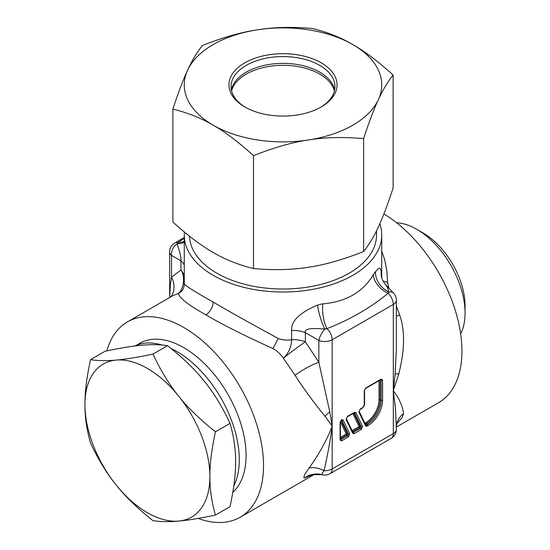 <?xml version="1.0" encoding="UTF-8"?>
<svg xmlns="http://www.w3.org/2000/svg" width="550" height="550" viewBox="0 0 550 550"><rect width="100%" height="100%" fill="white"/><g stroke="black" fill="none" stroke-linecap="round" stroke-linejoin="round"><path stroke-width="0.82" d="M232.829 492.229A88.083 50.854 -120 0 0 246.07 455.538A88.083 50.854 -120 0 0 207.625 366.898A88.083 50.854 -120 0 0 139.748 343.303L136.153 345.379M376.537 230.752L376.537 235.015A93.534 54.003 180 0 1 318.794 284.907A93.534 54.003 180 0 1 216.858 273.199A93.534 54.003 180 0 1 189.489 236.191M379.796 223.781A98.732 57.001 180 0 1 381.734 235.015A98.732 57.001 180 0 1 320.788 287.678A98.732 57.001 180 0 1 213.187 275.323A98.732 57.001 180 0 1 184.271 235.015A98.732 57.001 180 0 1 184.401 232.059M184.278 284.02L184.284 284.041C186.505 286.488 196.144 292.497 213.187 302.053C228.222 310.97 249.927 323.118 278.293 338.491C282.487 340.093 286.928 340.498 291.624 339.714L291.624 330.529C290.929 321.152 299.578 312.668 317.57 305.099A21.56 13.227 -27.7 0 1 322.822 303.875C346.046 301.861 362.89 292.139 373.347 274.711A21.56 3.774 -66.7 0 1 375.485 271.659L378.579 268.496L379.638 268.111L380.353 268.524L381.095 271.336L381.342 276.567M312.531 474.732L304.377 478.039C303.036 477.455 304.583 474.162 309.031 468.167C319.522 453.461 327.229 439.402 332.159 425.989L325.077 416.357C313.789 402.538 303.786 388.85 295.061 375.286L283.36 358.201C280.514 354.042 277.049 350.831 272.979 348.576L278.293 338.491M184.271 238.322L177.904 242.591A10.388 4.641 89.9 0 0 177.038 243.808C180.008 252.491 181.314 258.163 180.964 260.831L180.964 270.016C183.116 273.144 183.913 277.599 183.356 283.387C182.401 288.166 180.751 291.514 178.42 293.439C179.383 298.086 188.519 305.202 205.837 314.779C220.928 323.847 243.306 335.108 272.979 348.576M184.284 284.041A10.395 10.333 171.9 0 1 178.42 293.439L172.666 295.797L127.407 321.922A112.764 65.106 -120 0 0 106.886 350.873M198.131 518.43A112.764 65.106 -120 0 0 240.171 517.234A112.764 65.106 -120 0 0 263.526 465.616A112.764 65.106 -120 0 0 214.308 352.138A112.764 65.106 -120 0 0 127.407 321.922M383.893 213.943A112.764 65.106 60 0 1 461.945 351.058A112.764 65.106 60 0 1 438.591 402.683L396.357 427.061M388.822 288.049L387.619 282.397L386.767 270.146L384.594 259.421L381.734 251.089M396.357 305.999L399.644 314.903C405.082 330.275 404.814 349.903 398.839 373.773L393.312 390.686C398.998 397.973 402.414 405.604 403.556 413.593L402.318 417.326L396.859 423.617M395.106 374.103L393.312 390.686L393.312 304.459A10.395 6.002 0 0 0 396.357 300.218L396.344 349.848L395.106 374.103A20.783 4.18 -167.6 0 1 398.839 373.773M396.357 316.332A20.783 1.341 160 0 1 399.644 314.903M347.449 416.384L346.101 419.526A1.038 0.791 -25.7 0 0 346.308 418.653L347.229 416.866A1.038 0.598 -120 0 0 347.449 416.384L354.537 412.294A1.038 0.598 60 0 1 354.324 412.768L347.229 416.866M352.942 432.444L360.525 428.285L361.199 426.717L354.537 412.871A1.038 0.791 -25.7 0 0 355.877 412.534L354.537 412.294M352.557 431.64L359.397 427.687L360.525 428.285A1.038 0.598 60 0 1 361.199 429.522L362.539 426.381L355.877 412.534M352.763 432.259A1.038 0.791 154.3 0 1 352.763 433.373L354.111 433.613L361.199 429.522M340.093 422.324A1.038 0.598 180 0 0 340.395 421.898L341.337 420.262A1.038 0.598 -120 0 0 341.557 419.788L340.093 422.324L340.093 440.014L341.557 440.859L348.377 436.92L349.718 433.785A1.038 0.791 154.3 0 1 348.377 434.122L341.715 420.276A1.038 0.791 -25.7 0 0 343.056 419.939L341.715 419.698A1.038 0.598 60 0 1 341.502 420.172A1.038 0.598 60 0 1 341.413 420.207M360.271 408.987L358.923 412.122L365.585 425.968L366.933 426.209L367.957 425.618A20.701 11.949 120 0 0 382.594 400.269L382.594 379.967L381.129 379.122A1.038 0.598 60 0 1 380.909 379.596L365.516 388.486A1.038 0.598 -120 0 0 365.729 388.011L364.265 390.548A1.038 0.598 0 0 0 364.574 390.122L364.574 404.484A1.038 0.598 180 0 1 364.265 404.91A2.166 1.251 -60 0 1 362.739 407.557L360.271 408.987A1.038 0.598 -120 0 1 360.051 409.461L362.519 408.038A1.038 0.598 -120 0 0 362.739 407.557M311.451 475.097L312.868 474.643L322.032 474.684C321.757 474.306 322.431 472.973 324.053 470.676C327.834 453.991 330.536 439.092 332.159 425.989L329.752 411.84L318.849 362.278A20.783 3.829 -29.8 0 0 295.061 375.286M317.57 305.099A20.783 4.661 72.9 0 0 324.823 329.127A10.395 3.768 120 0 0 318.849 340.443L318.849 362.278L305.367 341.839L305.36 332.654C303.985 328.934 310.468 327.759 324.823 329.127A10.388 6.029 -26.5 0 1 326.941 328.639C349.876 319.708 370.267 307.938 388.101 293.329A10.395 6.002 -120 0 1 393.312 304.459L332.159 339.769L332.159 468.937A10.395 6.002 180 0 1 324.053 470.676A20.783 11.048 35.5 0 0 309.031 468.167M321.544 474.609L322.472 474.822A10.395 5.823 103 0 1 322.032 474.684A20.783 20.549 -49.2 0 0 304.377 478.039M396.357 426.223A20.783 18.782 -175.2 0 1 403.556 413.593M393.312 390.686L395.512 408.554L396.357 429.385A10.395 6.002 0 0 1 393.312 433.627L393.312 390.686M329.752 411.84A20.783 14.328 -32.4 0 0 325.077 416.357M283.367 358.201C288.633 353.155 291.39 346.988 291.624 339.714A20.783 12.004 0 0 1 305.367 341.839A20.783 1.024 -37 0 0 283.367 358.208M322.822 303.875A20.783 8.113 81.1 0 0 326.941 328.639A10.395 6.002 -120 0 1 332.159 339.769A10.395 6.002 180 0 1 318.849 340.443L305.36 332.654A20.783 12.004 0 0 0 291.624 330.529M183.356 283.387A10.395 6.036 -174.2 0 0 184.271 282.143M184.271 275.859L183.061 272.958L180.964 270.016L171.524 277.221A20.783 17.923 -137.5 0 1 170.919 296.801M184.271 242.22A20.783 14.568 -150.8 0 1 177.038 243.808A10.395 7.872 120 0 0 171.524 255.379L180.964 260.831A20.783 12.004 180 0 1 184.271 265.217M171.524 277.221L170.397 284.371L169.647 297.536L169.641 251.941A10.395 6.002 0 0 0 171.524 255.379L171.524 277.221M184.271 237.497L174.838 242.942A10.395 6.002 60 0 1 177.904 242.591A20.783 16.747 -137.4 0 0 184.271 241.264M383.054 280.988L387.619 282.397M396.357 300.218A10.395 10.395 0 0 0 393.566 293.129A10.395 5.823 137 0 0 388.96 292.098A20.783 17.057 37.5 0 1 375.485 271.659M373.347 274.711A20.783 14.128 33.1 0 0 388.101 293.329A10.388 1.519 -64.7 0 1 388.96 292.098L387.599 287.843L385.873 284.886C381.315 279.778 381.04 274.869 381.171 275.605M352.069 430.623L358.861 426.704A0.832 0.481 -120 0 0 359.397 427.687L360.071 426.119L361.199 426.717A1.038 0.791 -25.7 0 0 362.539 426.381M352.612 431.757L353.437 432.382A1.038 0.598 60 0 1 354.111 433.613M352.969 432.499L346.308 418.653M340.395 437.36L346.039 434.101A0.832 0.481 -120 0 0 346.576 435.091L347.249 433.524L341 420.544M340.381 439.691L347.703 435.689L348.377 434.122L347.249 433.524A0.832 0.633 154.3 0 0 346.177 433.792L340.402 421.795M340.395 438.659L346.576 435.091L347.703 435.689A1.038 0.598 60 0 1 348.377 436.92M340.395 439.237L340.883 439.629A1.038 0.598 60 0 1 341.557 440.859M340.347 439.67L340.395 439.594A1.038 0.598 180 0 1 340.093 440.014M380.607 379.775L381.191 380.002L380.992 379.534M365.764 425.047L367.283 424.387A19.663 11.351 120 0 0 381.191 400.304L381.191 380.002A1.038 0.598 0 0 0 382.594 379.967M365.434 424.353L366.259 424.978A1.038 0.598 60 0 1 366.933 426.209M365.585 424.861A1.038 0.791 154.3 0 1 365.791 425.095L365.791 425.095A1.038 0.791 154.3 0 1 365.585 425.968M365.716 425.013L359.129 411.249A1.038 0.791 154.3 0 1 358.923 412.122M334.414 90.949A51.968 30.003 0 0 0 299.331 66.832A51.968 30.003 0 0 0 246.256 74.099A51.968 30.003 0 0 0 231.591 90.949M320.464 107.374A51.968 30.003 0 0 0 334.964 86.584A51.968 30.003 0 0 0 319.743 65.367A51.968 30.003 0 0 0 263.113 58.864A51.968 30.003 0 0 0 231.034 86.584A51.968 30.003 0 0 0 245.534 107.374M244.784 106.948A54.044 31.199 0 0 0 321.214 106.948A54.044 31.199 0 0 0 321.214 62.824A54.044 31.199 0 0 0 244.784 62.824A54.044 31.199 0 0 0 244.784 106.948L244.784 106.948M334.634 89.973A51.968 30.003 0 0 0 332.571 84.363A51.968 30.003 0 0 0 319.743 72.153A51.968 30.003 0 0 0 233.434 84.363A51.968 30.003 0 0 0 231.371 89.973M363.619 251.515C343.241 259.607 324.885 264.846 308.557 267.231C292.222 269.899 273.873 270.339 253.495 268.551C238.576 264.88 225.143 259.524 213.187 252.478C201.231 245.719 187.798 235.558 172.879 222.008L172.879 109.12C178.337 92.421 183.253 79.42 187.633 70.132C192.012 60.562 196.928 52.367 202.386 45.54C222.764 37.448 241.113 32.209 257.448 29.824A98.732 57.001 180 0 1 352.818 44.578A98.732 57.001 180 0 1 378.373 99.639C373.993 108.927 369.078 121.921 363.619 138.627C343.241 136.84 324.885 137.28 308.557 139.947A98.732 57.001 0 0 0 352.818 125.194A98.732 57.001 0 0 0 378.373 99.639C382.745 90.069 387.661 81.874 393.126 75.047L393.126 187.935C387.661 204.641 382.745 217.635 378.373 226.923C373.993 236.493 369.078 244.688 363.619 251.515L363.619 138.627M393.126 75.047C378.207 61.497 364.774 51.343 352.818 44.578C340.863 37.538 327.422 32.182 312.51 28.504C292.132 26.716 273.776 27.156 257.448 29.824A98.732 57.001 0 0 0 213.187 44.578A98.732 57.001 0 0 0 187.633 70.132A98.732 57.001 180 0 0 213.187 125.194C201.231 118.147 187.798 112.791 172.879 109.12M253.495 155.664C273.873 147.572 292.222 142.333 308.557 139.947A98.732 57.001 180 0 1 213.187 125.194C225.143 131.952 238.576 142.113 253.495 155.664L253.495 268.551M422.998 232.918L422.998 232.918A59.476 34.341 60 0 1 465.053 305.759L465.053 313.019A68.372 39.476 -120 0 0 416.707 229.281L422.998 232.918L416.707 229.281A68.372 39.476 -120 0 0 396.55 222.729M460.646 333.754A68.372 39.476 -120 0 0 465.053 313.019M215.456 431.784C200.076 419.616 187.804 407.736 178.647 396.151A88.337 51.006 60 0 1 209.88 476.651A88.337 51.006 60 0 1 178.647 521.084C169.276 521.971 160.724 521.826 152.989 520.651C137.61 508.482 125.338 496.602 116.181 485.018C106.81 473.557 98.257 459.532 90.53 442.942C86.701 429.743 84.838 416.934 84.948 404.518C84.838 392.226 86.701 377.272 90.53 359.652C98.257 360.828 106.81 360.972 116.181 360.085C125.338 359.322 137.61 357.314 152.989 354.076C160.724 370.659 169.276 384.684 178.647 396.151A88.337 51.006 -120 0 0 147.414 368.452A88.337 51.006 -120 0 0 116.181 360.085A88.337 51.006 60 0 0 84.948 404.518A88.337 51.006 60 0 0 116.181 485.018A88.337 51.006 -120 0 0 147.414 512.71A88.337 51.006 -120 0 0 178.647 521.084C187.804 520.314 200.076 518.313 215.456 515.068L230.024 506.66C233.846 489.039 235.709 474.086 235.599 461.801C235.709 449.384 233.846 436.576 230.024 423.376L215.456 431.784C211.633 449.405 209.77 464.358 209.88 476.651C209.77 489.06 211.633 501.868 215.456 515.068M90.53 359.652L105.091 351.244C120.478 348.006 132.743 345.998 141.9 345.235C151.271 344.348 159.823 344.486 167.558 345.668C182.944 357.837 195.209 369.71 204.366 381.301C213.737 392.762 222.289 406.787 230.024 423.376M171.057 348.466A88.337 51.006 60 0 1 176.811 351.484A88.337 51.006 60 0 1 233.771 486.097M134.709 346.019A88.337 51.006 60 0 1 162.071 345.008M167.558 345.668L152.989 354.076M332.159 468.937L393.312 433.627A10.395 6.002 60 0 1 391.16 438.384L330.007 473.694A10.395 6.002 -120 0 0 332.159 468.937M346.101 419.526L352.763 433.373M349.718 433.785L343.056 419.939M364.265 390.548L364.265 404.91M381.129 379.122L365.729 388.011M205.837 314.779A10.395 6.002 120 0 0 213.187 302.053M358.861 426.704L358.992 426.388A0.832 0.633 -25.7 0 1 360.071 426.119L353.794 413.078M358.992 426.388L352.853 413.621M364.891 423.225L365.75 422.723A18.714 10.801 120 0 0 378.984 399.809L378.984 380.71M365.75 422.723A0.832 0.481 -120 0 0 366.286 423.713A19.539 11.282 120 0 0 380.105 399.781L380.105 380.064M365.379 424.236L366.286 423.713L367.283 424.387A1.038 0.598 60 0 1 367.957 425.618M378.984 399.809A0.832 0.481 180 0 1 380.105 399.781L381.191 400.304A1.038 0.598 0 0 0 382.594 400.269M381.734 277.97L381.734 235.015M240.171 517.234L314.538 474.306M322.472 474.822A10.395 10.395 0 0 0 330.007 473.694M391.16 438.384A10.395 10.395 0 0 0 396.357 429.385M396.351 426.339L397.1 422.579M184.271 283.876L184.271 235.015M393.566 293.129L385.873 284.886M174.838 242.942A10.395 10.395 0 0 0 169.641 251.941M340.395 421.898L340.395 439.594M362.519 408.038L364.574 404.484M364.574 390.122L365.516 388.486M359.129 411.249L360.051 409.461"/></g></svg>
